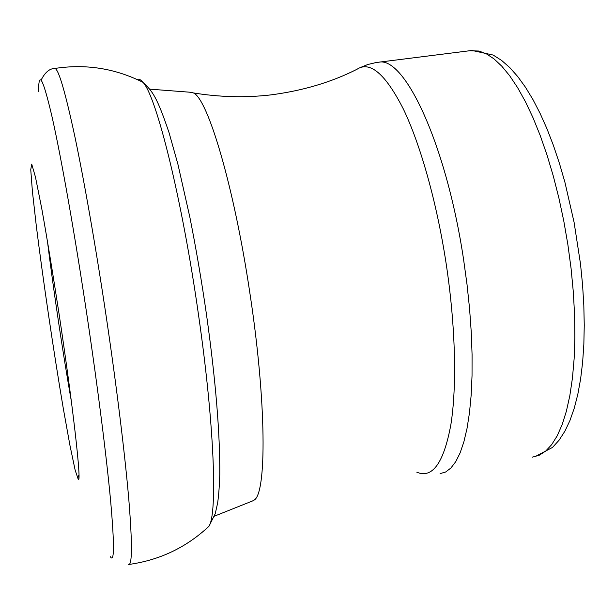 <?xml version="1.0" encoding="UTF-8"?>
<svg xmlns="http://www.w3.org/2000/svg" width="615" height="615" viewBox="0 0 615 615"><rect width="100%" height="100%" fill="white"/><g stroke="black" fill="none" stroke-linecap="round" stroke-linejoin="round"><path stroke-width="0.92" d="M252.534 500.956L253.88 500.241C266.802 494.537 266.641 402.333 249.851 292.909C233.969 186.038 207.686 98.515 193.402 92.934L189.412 92.181M59.086 314.05C73.024 406.146 81.726 483.797 78.305 479.492L75.13 470.068L69.895 445.114L63.283 408.398C53.666 351.772 43.027 279.833 36.277 225.674L32.403 191.357L30.75 169.655L31.726 164.12L35.478 177.135L41.812 208.892C47.147 238.828 52.898 273.813 59.055 313.842M71.325 401.034C62.907 353.494 53.151 288.104 47.347 240.396M38.607 91.62C38.553 69.58 43.135 78.428 52.352 118.157C61.546 159.277 75.153 236.183 87.338 317.755C97.985 389.103 106.687 458.183 110.708 501.817C114.482 545.013 114.352 563.302 110.316 556.675M54.512 68.503L54.766 68.465C58.402 68.534 65.075 91.128 74.792 136.246C84.34 181.533 96.125 248.852 106.433 318.032C116.788 387.696 125.022 455.123 128.843 499.872C132.417 544.383 132.279 565.931 128.412 564.516M137.068 79.481C138.759 78.612 140.735 79.573 143.003 82.349C156.31 95.917 182.155 199.076 198.637 315.749C214.397 424.634 217.595 513.763 208.923 526.309L205.84 529.154M416.801 472.174C432.399 478.824 443.753 462.995 450.864 424.681C457.03 386.105 455.53 325.12 446.06 263.028C436.719 202.12 420.383 144.371 403.317 108.947C385.467 73.954 370.022 60.724 356.984 69.28C331.331 82.279 302.472 90.835 270.4 94.948C245.093 97.831 219.424 97.155 193.402 92.934M440.063 473.642L445.644 471.997L450.895 468.03L455.73 461.688L460.089 452.955L463.871 441.854L467.023 428.447L469.468 412.842L471.159 395.184L472.036 375.673L472.074 354.571L471.251 332.146L469.576 308.73L467.046 284.676L463.71 260.36C446.559 144.825 404.862 56.603 378.971 62.176L377.264 62.376M532.359 457.137L539.163 455.285L545.628 451.133L551.678 444.645L557.221 435.797L562.148 424.627L566.384 411.189L569.844 395.599L572.45 378.002L574.141 358.607L574.871 337.658L574.61 315.441L573.341 292.271L571.081 268.494L567.853 244.486L563.801 221.1L558.927 198.191L553.308 176.09L547.043 155.118L540.231 135.561L532.982 117.657L525.402 101.629L517.599 87.63L509.697 75.783L501.786 66.182L493.976 58.863L486.35 53.82L478.993 51.037L469.66 50.745M78.897 477.847L78.313 475.572M41.113 80.111C44.933 72.439 49.484 68.557 54.766 68.465C85.677 63.714 115.09 68.342 143.003 82.349C152.681 91.451 156.948 96.809 169.102 132.84L177.973 164.482L189.943 217.618C196.124 248.791 201.666 281.278 206.563 315.08C215.688 380.424 220.085 433.606 219.763 474.626C219.47 485.296 218.763 494.714 217.656 502.901L215.265 513.633L208.923 526.309C186.476 547.342 159.931 560.042 129.281 564.409M149.683 89.144L192.303 92.396M214.427 516.17L252.942 500.795M359.967 67.688L367.801 64.506L376.119 62.538L471.982 50.453L493.168 55.058L501.602 60.416L509.797 67.619L517.761 76.591L525.487 87.269L532.967 99.592L540.147 113.483L546.996 128.835L553.454 145.532L559.45 163.421L564.931 182.317L574.087 222.307L580.506 263.981L582.574 284.876L583.82 305.371L584.25 325.235L583.85 344.246L582.636 362.204L580.621 378.932L577.823 394.292L574.264 408.168L569.959 420.483L564.901 431.177L559.096 440.179L552.516 447.42L534.881 456.722"/></g></svg>
